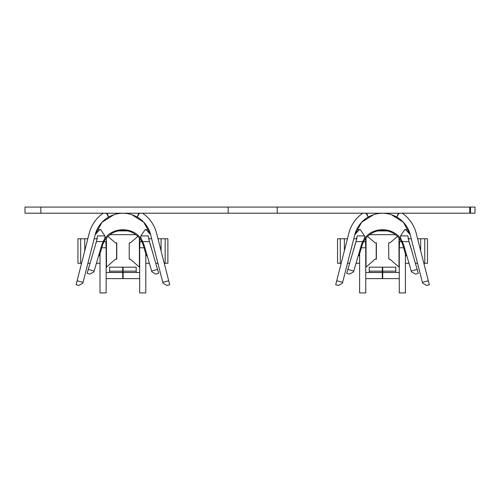 <?xml version="1.0" encoding="UTF-8"?>
<svg xmlns="http://www.w3.org/2000/svg" width="500" height="500" viewBox="0 0 500 500"><rect width="100%" height="100%" fill="white"/><g stroke="black" fill="none" stroke-linecap="round" stroke-linejoin="round"><path stroke-width="0.75" d="M469.725 207.075L469.725 213.206L475 213.206L475 207.075L40.862 207.075L40.862 213.206L25 213.206L25 207.075L40.862 207.075M83.05 282.306L82.85 283.1L78.869 285.456L76.1 284.75L77.106 280.788L83.05 282.306L95.175 234.75A28.619 28.619 0 0 1 108.6 217.037C118.138 211.975 127.675 211.975 137.219 217.037L138.75 213.206M106.388 213.206L108.6 217.037L107.069 213.206M77.106 280.788L89.237 233.238A34.75 34.75 0 0 1 103.194 213.206M168.706 280.788L169.719 284.75L166.944 285.456L162.969 283.1L162.769 282.306L168.706 280.788L156.581 233.238A34.75 34.75 0 0 0 142.619 213.206M139.669 238.475L139.669 247.775L139.963 241.644L141.919 241.644M140.188 241.644L141.756 241.644M103.9 241.644L105.856 241.644L106.144 247.775L106.144 292.925L100.013 292.925L100.013 253.881M114.113 214.606L102.05 222.237L95.175 234.75L99.95 229.375L100.787 229.788L104.906 235.906C105.256 237.15 104.669 239.056 103.15 241.631C110.312 225.781 135.506 225.781 142.669 241.631C141.15 239.062 140.562 237.156 140.906 235.906L145.031 229.788L145.863 229.369L150.625 234.762L162.769 282.306M140.906 235.906L148.25 235.906L149.381 241.631L153.556 255.65L150.131 243.869A28.35 28.35 0 0 0 149.256 241.312M88.275 269.375L87.137 273.306L89.881 274.1L93.938 271.875L94.162 271.087L88.275 269.375L96.438 241.631L97.569 235.906L104.906 235.906M150.131 243.869L158.681 273.306L155.931 274.1L151.881 271.875L144.244 245.581L142.675 241.631L149.381 241.631M161.062 250.794L161.062 238.756L165.144 238.756L165.144 263.288L164.244 263.288M123.112 278.619L139.262 278.619L123.112 278.619L123.112 272.4L136.194 272.488M123.112 271.131L136.194 271.131L136.194 267.169L123.112 267.169L123.112 272.4M122.706 267.375L122.706 278.619L106.556 278.619A6.544 6.544 0 0 1 106.144 278.606M122.706 272.488L106.556 272.488L106.144 272.075L106.556 272.488A0.406 0.406 0 0 1 106.144 272.075M139.669 272.075L139.262 272.488L139.669 272.075A0.406 0.406 0 0 1 139.262 272.488L123.112 272.488M382.312 267.375L382.312 278.619L366.163 278.619A6.544 6.544 0 0 1 365.756 278.606M382.312 272.4L369.231 272.4L369.231 267.375M399.275 278.606A6.544 6.544 0 0 1 398.869 278.619L382.719 278.619L382.719 272.488L398.869 272.488L399.275 272.075L398.869 272.488A0.406 0.406 0 0 0 399.275 272.075M363.506 241.644L365.462 241.644L365.756 247.775L365.756 292.925L359.619 292.925L359.619 253.881M365.756 247.775L365.756 238.475L365.756 247.775L361.394 247.775M399.275 238.475L399.275 247.775L399.569 241.644L401.525 241.644M342.656 282.306L342.456 283.1L338.475 285.456L335.706 284.75L336.712 280.788L342.656 282.306L354.787 234.75L359.562 229.375L360.394 229.788L364.519 235.906C364.862 237.15 364.275 239.056 362.756 241.631C369.919 225.781 395.112 225.781 402.275 241.631C400.756 239.062 400.169 237.156 400.513 235.906L404.637 229.788L405.469 229.369L410.238 234.762L403.375 222.237L391.312 214.606M351.869 255.65L356.044 241.631L357.175 235.906L364.519 235.906M366.675 213.206L368.206 217.037A28.619 28.619 0 0 0 354.787 234.75L361.656 222.237L373.719 214.606M165.144 238.756L167.881 238.756L167.881 263.288L165.144 263.288M145.8 263.288L149.388 263.288M155.775 263.288L157.919 263.288M405.412 253.881L405.412 292.925L399.275 292.925L399.275 238.756M428.319 280.788L429.325 284.75L426.556 285.456L422.575 283.1L422.375 282.306L428.319 280.788L416.188 233.238A34.75 34.75 0 0 0 402.231 213.206M399.038 213.206L396.825 217.037A28.619 28.619 0 0 1 410.244 234.75L422.375 282.306M382.719 267.375L382.719 272.4L395.8 272.488M395.8 267.375L395.8 272.4M365.756 272.075L366.163 272.488A0.406 0.406 0 0 1 365.756 272.075L366.163 272.488L382.312 272.488M365.994 213.206L368.206 217.037C377.744 211.975 387.287 211.975 396.825 217.037L398.356 213.206M139.431 213.206L137.219 217.037A28.619 28.619 0 0 1 150.638 234.75L143.763 222.237L131.706 214.606M102.356 245.806A21.4 21.4 0 0 1 143.463 245.806A21.4 21.4 0 0 0 102.356 245.806L99.45 255.825L98.663 255.594M143.463 245.806L146.369 255.825L147.15 255.594L144.244 245.581M95.681 243.869A28.35 28.35 0 0 1 96.562 241.306M136.194 271.131L136.194 272.4M139.669 238.756L139.669 292.925L145.8 292.925L145.8 253.881M139.669 278.606A6.544 6.544 0 0 1 139.262 278.619M148.381 238.756L151.662 238.756M157.988 238.756L161.062 238.756M130.344 242.844L129.225 242.844L129.225 259.2L129.225 242.844M137.863 236.469L130.381 242.844M130.344 259.2L139.669 267.375M129.225 259.2L130.381 259.2M110.05 234.669L135.762 234.669M81.569 263.288L80.675 263.288L80.675 238.756L84.756 238.756L84.756 250.794M122.706 272.4L109.619 272.4L109.619 267.375M84.756 238.756L87.825 238.756M94.156 238.756L97.438 238.756M87.9 263.288L90.044 263.288M96.431 263.288L100.013 263.288M80.675 263.288L77.938 263.288L77.938 238.756L80.675 238.756M106.144 267.375L115.431 259.2L116.775 259.2L116.775 242.844L115.431 242.844L107.956 236.469M94.162 271.087L101.575 245.581L103.15 241.631L96.438 241.631M228.181 207.075L228.181 213.206L40.862 213.206M401.362 241.644L399.794 241.644M400.513 235.906L407.856 235.906L408.988 241.631L413.162 255.65L409.744 243.869A28.35 28.35 0 0 0 408.862 241.312M353.775 271.087L347.881 269.375L346.744 273.306L349.494 274.1L353.544 271.875L361.181 245.581A22.219 22.219 0 0 1 362.75 241.631L356.044 241.631M406.763 255.594L405.975 255.825L403.069 245.806A21.4 21.4 0 0 0 361.962 245.806L359.056 255.825L358.269 255.594M347.881 269.375L355.288 243.869A28.35 28.35 0 0 1 356.169 241.306M361.962 245.806A21.4 21.4 0 0 1 403.069 245.806M469.725 213.206L228.181 213.206M277.244 207.075L277.244 213.206M341.181 263.288L340.281 263.288L340.281 238.756L344.363 238.756L344.363 250.794M336.712 280.788L348.844 233.238A34.75 34.75 0 0 1 362.8 213.206M361.181 245.581L362.75 241.631M344.363 238.756L347.438 238.756M353.762 238.756L357.044 238.756M347.506 263.288L349.65 263.288M356.037 263.288L359.619 263.288M340.281 263.288L337.544 263.288L337.544 238.756L340.281 238.756M375.081 242.844L367.562 236.469M375.044 242.844L376.381 242.844L376.381 259.2L375.081 259.2M365.756 267.375L375.044 259.2M395.375 234.669L369.656 234.669M417.15 269.375L411.256 271.087L411.488 271.875L415.538 274.1L418.288 273.306L409.744 243.869M420.669 250.794L420.669 238.756L424.75 238.756L424.75 263.288L423.85 263.288M411.256 271.087L403.85 245.581L402.281 241.631L408.988 241.631M382.719 278.619L398.869 278.619M405.412 263.288L408.994 263.288M415.381 263.288L417.525 263.288M407.987 238.756L411.269 238.756M417.594 238.756L420.669 238.756M424.75 238.756L427.488 238.756L427.488 263.288L424.75 263.288M389.95 259.2L399.275 267.375M388.831 259.2L388.65 242.844L388.831 259.2L389.988 259.2M389.95 242.844L388.831 242.844M397.469 236.469L389.988 242.844M139.669 247.775L144.031 247.775M98.663 229.788L100.787 229.788M157.544 269.375L151.65 271.087M369.231 271.131L382.312 271.131M403.638 247.775L399.275 247.775M382.719 271.131L395.8 271.131M145.031 229.788L147.156 229.788M101.788 247.775L106.144 247.775M109.619 271.131L122.706 271.131M118.144 230.912L127.675 230.912M106.438 238.119L106.438 266.875M116.594 242.844L116.594 259.2M139.381 238.119L139.381 266.875M406.763 229.788L404.637 229.788M360.394 229.788L358.269 229.788M377.75 230.912L387.281 230.912M398.988 238.119L398.988 266.875M366.044 238.119L366.044 266.875M376.2 242.844L376.2 259.2M369.231 267.169L382.312 267.169M395.8 267.169L382.719 267.169M470.531 207.075L470.531 213.206M109.619 267.169L122.706 267.169"/></g></svg>
